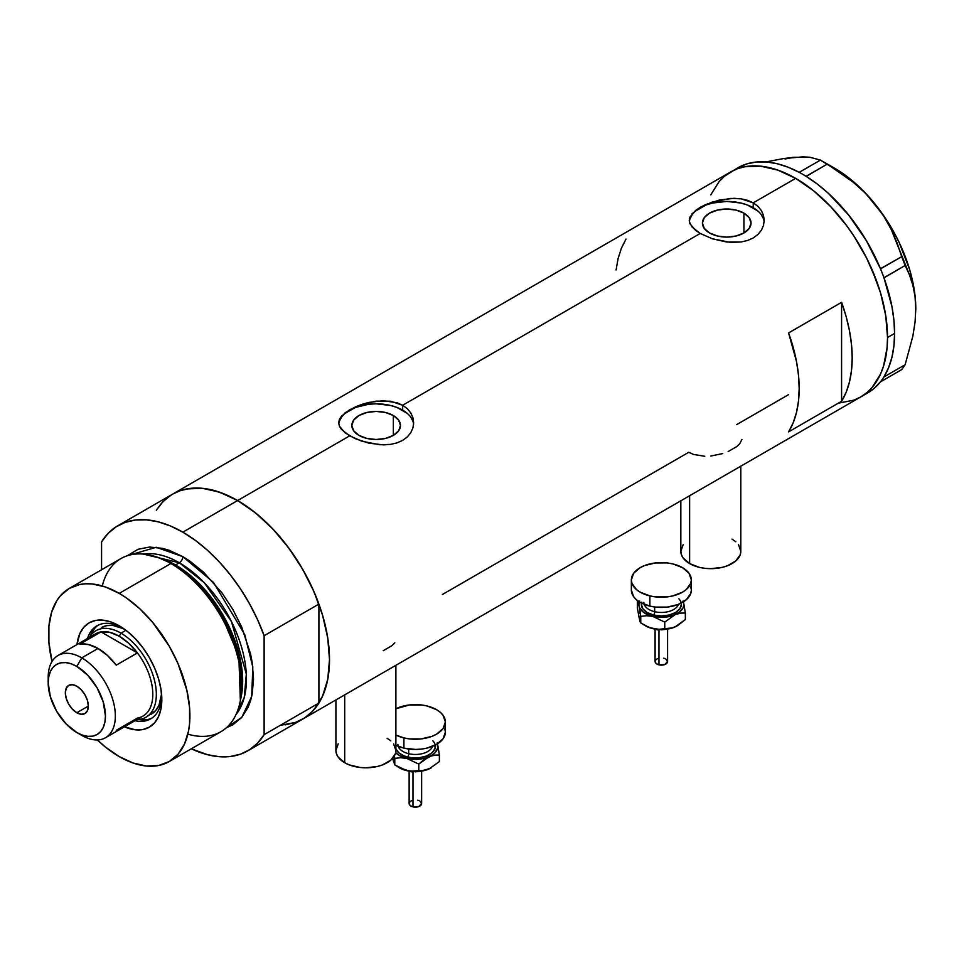 <?xml version="1.0" encoding="UTF-8"?>
<svg xmlns="http://www.w3.org/2000/svg" width="964" height="964" viewBox="0 0 964 964"><rect width="100%" height="100%" fill="white"/><g stroke="black" fill="none" stroke-linecap="round" stroke-linejoin="round"><path stroke-width="1.45" d="M689.621 495.725L689.621 563.591A29.992 17.316 0 0 0 722.301 567.35A29.992 17.316 0 0 0 740.81 551.348L740.244 554.722L735.761 560.964L727.483 565.748L722.301 567.35L710.83 568.664L704.973 568.326L699.346 567.35L689.621 563.591L689.621 495.725M344.702 694.863L344.702 762.729A29.992 17.316 0 0 0 377.382 766.476A29.992 17.316 0 0 0 395.891 750.486L395.324 753.86L390.842 760.102L382.563 764.886L377.382 766.476L365.91 767.802L360.054 767.465L349.245 764.886L344.702 762.729L344.702 694.863M393.348 415.532L393.348 435.379L385.455 438.427L376.153 439.5L366.85 438.427L358.957 435.379A24.317 14.038 180 0 1 351.836 425.461A24.317 14.038 180 0 1 366.85 412.484A24.317 14.038 180 0 1 393.348 415.532L398.626 420.087L400.47 425.461L398.626 430.824L393.348 435.379L393.348 415.532A24.317 14.038 180 0 1 400.47 425.461A24.317 14.038 180 0 1 385.455 438.427A24.317 14.038 180 0 1 358.957 435.379L353.692 430.824L351.836 425.461L353.692 420.087L358.957 415.532L366.85 412.484L376.153 411.423L385.455 412.484L393.348 415.532M743.919 213.128L743.919 232.975L736.038 236.023L726.736 237.096L717.421 236.023L709.54 232.975A24.317 14.038 180 0 1 702.419 223.058A24.317 14.038 180 0 1 717.421 210.08A24.317 14.038 180 0 1 743.919 213.128L749.197 217.683L751.04 223.058L749.197 228.42L743.919 232.975L743.919 213.128A24.317 14.038 180 0 1 751.04 223.058A24.317 14.038 180 0 1 736.038 236.023A24.317 14.038 180 0 1 709.54 232.975L704.262 228.42L702.419 223.058L704.262 217.683L709.54 213.128L717.421 210.08L726.736 209.019L736.038 210.08L743.919 213.128M692.08 213.731L700.226 207.356L705.949 204.476L719.445 200.018L734.002 198.307L741.039 198.801L753.233 202.85L795.649 178.376L813.568 190.764L830.811 206.742L846.693 225.721L853.935 236.108L866.672 258.171L872.046 269.631L880.53 292.875L885.759 315.794L887.531 337.521L887.085 347.667L883.566 366.031L880.53 374.08L872.046 387.528L866.672 392.782L860.611 396.999A129.947 75.023 -120 0 0 880.53 292.875A129.947 75.023 -120 0 0 795.649 178.376L753.233 202.85L757.921 206.332L761.379 210.55L763.5 215.333L764.211 220.382L763.5 225.456L761.379 230.251L757.921 234.493L753.221 237.975L747.534 240.494L741.027 242L726.748 242.024L712.444 238.819L700.226 233.457L692.068 227.046L689.429 222.045L689.959 217.045L695.562 210.477L700.226 207.356L712.432 201.982L730.387 198.415L741.039 198.801L747.522 200.319L753.233 202.85L753.233 207.754A37.488 21.642 0 0 0 713.589 202.789A37.488 21.642 0 0 0 689.332 221.563M764.151 221.841A37.488 21.642 0 0 0 753.233 207.754L753.233 202.85L757.921 206.332L761.379 210.55L763.5 215.333L764.211 220.382L763.5 225.456L761.379 230.251L757.921 234.493L753.221 237.975L747.534 240.494L741.027 242L730.387 242.362L712.444 238.819L700.226 233.457L402.663 405.254L407.35 408.736L410.797 412.954L412.929 417.737L413.64 422.786L412.929 427.859L410.797 432.655L407.35 436.897L402.651 440.379L396.963 442.898L390.456 444.392L383.443 444.886L368.875 443.163L355.354 438.728L344.967 432.728L339.388 426.136L338.677 422.786L339.388 419.448L344.979 412.869L355.379 406.88L361.862 404.386L376.165 401.144L390.468 401.205L402.663 405.254L700.226 233.457L695.538 230.336L689.959 223.732L689.248 220.382L689.959 217.045M413.58 424.244A37.488 21.642 0 0 0 402.663 410.158L402.663 405.254L407.35 408.736L410.797 412.954L412.929 417.737L413.64 422.786L412.929 427.859L410.797 432.655L407.35 436.897L402.651 440.379L396.963 442.898L390.456 444.392L379.816 444.766L361.874 441.223L349.655 435.861L237.626 500.545L349.655 435.861L341.497 429.45L339.388 426.136L338.677 422.786L339.388 419.448L341.509 416.135L349.655 409.76L361.862 404.386L368.875 402.422L383.419 400.711L396.951 402.723L402.663 405.254L402.663 410.158A37.488 21.642 0 0 0 363.006 405.193A37.488 21.642 0 0 0 338.762 423.967M170.809 495.231L162.88 501.774L156.337 510.233L161.229 503.582L166.591 498.328L172.652 494.11A129.947 75.023 60 0 1 237.626 500.545A129.947 75.023 60 0 1 322.518 615.044A129.947 75.023 60 0 1 302.6 719.18L295.912 722.313L280.934 725.217M841.584 302.322A129.947 75.023 60 0 1 841.584 401.277L788.576 431.884A129.947 75.023 -120 0 0 788.576 332.929L841.584 302.322L841.584 401.277L788.576 431.884L793.167 422.81L796.493 412.459L798.505 400.976L799.18 388.528L798.505 375.297L796.493 361.488L788.576 332.929L841.584 302.322L846.175 316.686L849.501 330.881L851.513 344.69L852.188 357.921L851.513 370.369L849.501 381.852L846.175 392.203L841.584 401.277L841.584 302.322M704.756 456.273L693.502 454.43L688.742 452.285L442.392 594.511M788.576 394.65L736.749 424.57M795.649 178.376A129.947 75.023 -120 0 0 730.676 171.929L737.352 168.796L744.594 166.784L760.476 166.145L777.719 170.062L795.649 178.376L777.719 170.062L760.476 166.145L744.594 166.784L737.352 168.796L730.676 171.929A129.947 75.023 60 0 1 830.811 206.742A129.947 75.023 60 0 1 887.531 337.521A129.947 75.023 60 0 1 860.611 396.999L853.935 400.144L838.957 403.048L853.935 400.144L860.611 396.999L866.672 392.782L872.046 387.528L880.53 374.08L883.566 366.031L887.085 347.667L887.531 337.521L894.592 333.436L887.531 337.521L885.759 315.794L880.53 292.875L876.674 281.235L866.672 258.171L853.935 236.108L846.693 225.721L830.811 206.742L813.568 190.764L795.649 178.376M785.033 159L793.878 157.277L783.358 158.602L765.958 161.928L783.358 158.602L802.711 156.855L809.989 157.265L820.436 160.108L799.18 172.327L801.602 173.653A129.947 75.023 -120 0 0 799.18 172.327A129.947 75.023 -120 0 0 737.737 167.857L724.615 176.159L719.24 181.413L710.757 194.861L719.24 181.413L724.615 176.159L730.676 171.929L172.652 494.11L179.328 490.965L186.57 488.953L202.464 488.314L219.696 492.23L237.626 500.545L255.544 512.932L272.788 528.923L288.67 547.889L302.6 569.122L314.023 591.8L322.518 615.044L327.736 637.975L329.507 659.689L327.736 679.367L322.518 696.249L314.023 709.697L308.649 714.951L302.6 719.18A129.947 75.023 -120 0 0 318.903 703.045L264.124 734.664A129.947 75.023 60 0 1 247.82 750.799A129.947 75.023 60 0 1 191.306 748.799L207.477 754.704L219.226 756.704L230.312 756.511L240.518 754.161L249.664 749.667L257.581 743.136L264.124 734.664L264.124 635.722L318.903 604.091A129.947 75.023 -120 0 0 237.626 500.545A129.947 75.023 -120 0 0 172.652 494.11L117.873 525.729A129.947 75.023 60 0 1 182.847 532.164L237.626 500.545L182.847 532.164A129.947 75.023 60 0 1 264.124 635.722L257.581 619.695L249.664 604.018L240.518 588.968L230.312 574.821L219.226 561.843L207.477 550.275L195.282 540.322L182.847 532.164L170.411 525.958L158.217 521.825L146.468 519.837L135.382 520.018L125.175 522.368L116.029 526.862L108.113 533.393L101.569 541.864A129.947 75.023 60 0 1 117.873 525.729M626.01 239.072L621.419 248.146L618.105 258.497L616.08 269.98M412.917 421.232L410.784 417.171M407.326 413.436L396.987 407.459L390.504 405.458L376.153 403.82L368.838 404.229L355.33 407.459L344.992 413.436M341.521 417.171L339.388 421.232M763.488 218.828L761.355 214.767M757.897 211.032L747.558 205.055L741.075 203.055L726.736 201.416L712.384 203.055L705.901 205.055L695.562 211.032M692.104 214.767L689.971 218.828M383.238 650.688L391.89 645.699L394.842 642.831M728.157 451.55L736.809 446.561L739.701 443.777L741.919 439.451M710.817 456.032L722.759 453.55M335.918 699.936L335.918 750.486A29.992 17.316 0 0 0 344.702 762.729L338.207 757.114L336.496 753.86L335.918 750.486L338.207 743.859M387.106 738.243L390.842 740.87M393.613 743.859L395.891 750.486L395.891 665.305M680.837 500.798L680.837 551.348A29.992 17.316 0 0 0 689.621 563.591L683.127 557.975L681.415 554.722L680.837 551.348L683.127 544.72M732.025 539.105L735.761 541.732M738.532 544.72L740.81 551.348L740.81 466.166M864.057 394.794A129.947 75.023 -120 0 0 867.684 392.926A129.947 75.023 -120 0 0 880.457 381.816A129.947 75.023 -120 0 0 881.723 380.165L882.831 378.587A129.947 75.023 -120 0 0 883.988 376.791A129.947 75.023 -120 0 0 894.592 333.436L893.917 320.217L891.905 306.395L883.988 277.837A129.947 75.023 -120 0 0 882.831 274.704L883.988 277.837L905.136 265.486L909.474 274.873L912.872 285.236L915.041 296.55L915.8 308.95L915.029 322.301L912.86 336.123L905.136 364.729L883.988 376.936L882.831 378.587A129.947 75.023 -120 0 0 883.988 376.791L888.579 367.718L891.905 357.367L893.917 345.883L894.592 333.436A129.947 75.023 -120 0 0 883.988 277.837A129.947 75.023 -120 0 0 882.831 274.704L881.723 271.86A129.947 75.023 -120 0 0 880.457 268.727L881.723 271.86A129.947 75.023 -120 0 0 880.457 268.727L866.419 240.723L848.657 215.032L828.197 193.162L817.327 184.076L806.241 176.412A129.947 75.023 -120 0 0 803.819 174.942L806.241 176.412L827.281 164.073L853.007 182.051L864.648 192.535L875.155 204.211L883.988 216.563L891.278 229.565L897.123 243.036L901.714 256.653L880.457 268.727A129.947 75.023 -120 0 0 806.241 176.412A129.947 75.023 -120 0 0 803.819 174.942L801.602 173.653A129.947 75.023 -120 0 0 799.18 172.327L788.094 167.206L777.225 163.735L766.729 161.988L756.764 161.976L747.486 163.711L739.002 167.158M867.624 392.963L873.962 388.516L880.457 381.816A129.947 75.023 -120 0 0 881.723 380.165L880.566 381.816L901.714 369.598L880.566 381.816L883.988 376.936L905.136 364.729L901.714 369.598L905.136 364.729L912.86 336.123L915.029 322.301L915.8 308.95A114.945 66.371 -120 0 0 875.155 204.211L883.988 216.563L891.278 229.565L909.474 274.873L912.872 285.236L915.041 296.55L915.8 309.697M803.41 157.349L793.878 157.277L809.989 157.265L820.436 160.108L840.5 172.628L853.007 182.051L864.648 192.535L875.155 204.211A114.945 66.371 -120 0 0 834.523 168.17L845.127 175.099L855.55 183.509L865.624 193.27L884 216.129L891.989 228.842L899.002 242.121L909.618 269.462L913.029 283.067L915.101 296.297L915.8 308.95A114.945 66.371 -120 0 1 915.8 309.372M827.281 164.073L806.145 176.279L799.289 172.315L820.436 160.108L827.281 164.073M905.136 265.486L883.988 277.704L880.566 268.86L901.714 256.653L905.136 265.486M121.597 627.263A53.731 31.017 -120 0 0 87.519 638.481A53.731 31.017 60 0 1 96.966 625.805A53.731 31.017 60 0 1 121.597 627.263M76.963 644.567L79.892 633.456L83.82 627.227L89.122 622.84L95.581 620.442L102.943 620.153L110.92 621.961L119.235 625.817L127.537 631.565L135.526 638.975L142.889 647.76L149.348 657.605L154.638 668.112L158.578 678.885L161 689.513L161.819 699.575L161 708.697L158.578 716.529L154.638 722.747L149.348 727.145L142.889 729.531L135.526 729.832L124.452 726.808A60.226 34.776 60 0 0 161.819 699.575A60.226 34.776 60 0 0 119.235 625.817L119.235 625.817A60.226 34.776 60 0 0 76.975 644.567M101.316 627.624A49.983 28.86 60 0 1 123.91 628.817L112.776 625.407L106.667 625.648L101.316 627.624M98.232 625.142A53.731 31.017 -120 0 0 90.363 635.951M240.012 702.226L240.747 698.755A96.81 55.888 -120 0 0 173.821 564.434L170.917 563.53A99.955 57.707 60 0 1 240.012 702.226A99.955 57.707 60 0 1 187.86 734.158M175.532 564.952L196.704 581.135L220.648 611.116L239.144 654.387L240.952 697.719A94.954 54.828 60 0 0 175.532 564.952L179.316 562.771L204.235 582.69L231.468 621.575L246.326 674.065L244.241 697.55L235.975 714.613A94.954 54.828 -120 0 0 238.168 636.963A94.954 54.828 -120 0 0 179.316 562.771A5.001 2.88 120 0 0 182.847 556.65L169.062 550.263L162.326 548.323L149.528 547.046L138.009 549.287L127.26 555.758L156.228 547.287L182.847 556.65A5.001 2.88 -60 0 1 179.316 562.771L175.532 564.952A94.954 54.828 60 0 0 160.41 558.216L175.532 564.952A2.494 1.446 -60 0 1 175.062 565.157M240.361 700.466L238.831 656.255L220.033 611.839L195.523 581.027L173.821 564.434L157.747 557.361M179.316 562.771L143.287 554.071A94.954 54.828 -120 0 1 179.316 562.771M169.206 761.56L220.901 731.712A99.955 57.707 -120 0 0 236.228 651.616A99.955 57.707 -120 0 0 170.917 563.53L119.235 593.378A99.955 57.707 60 0 1 184.534 681.464A99.955 57.707 60 0 1 169.206 761.56A99.955 57.707 60 0 1 119.235 756.607A99.955 57.707 60 0 1 97.34 739.954L105.45 747.076L119.235 756.607L133.02 762.994L146.287 766.006L158.506 765.524L169.218 761.56L178.003 754.258L184.534 743.919L188.558 730.941L189.571 723.603L189.571 707.6L186.871 690.345L178.003 663.581L169.218 646.133L152.553 622.25L139.756 608.742L126.164 597.764L119.235 593.378L170.917 563.53A99.955 57.707 -120 0 0 120.946 558.578L69.251 588.426A99.955 57.707 60 0 1 119.235 593.378L105.45 586.98L92.183 583.967L85.916 583.774L79.964 584.461L69.251 588.426L60.467 595.716L56.9 600.524L51.598 612.248L48.899 626.383L48.899 642.386L52.032 661.473A99.955 57.707 60 0 1 69.251 588.426M101.569 541.864L101.569 569.772L101.569 541.864M182.847 556.65L189.775 561.048L203.368 572.014L222.118 593.077L232.83 609.405L241.615 626.853L250.483 653.628L252.17 662.364L253.532 679.078L252.17 694.213L250.483 701.009L248.146 707.202L241.615 717.541L232.83 724.832L226.504 727.651L241.831 717.288L251.688 696.478L252.809 667.1L244.772 634.674L213.502 582.425L182.847 556.65M285.091 724.892L295.297 722.53L304.443 718.047L312.36 711.504L318.903 703.045L318.903 604.091L312.36 588.064L304.443 572.387L295.297 557.337L285.091 543.19L274.005 530.224L262.256 518.644L250.05 508.691L237.626 500.545L225.19 494.339L212.984 490.206L201.235 488.206L190.161 488.387L179.955 490.748L172.556 494.158M264.124 635.722L318.903 604.091L318.903 703.045L264.124 734.664L264.124 635.722M102.305 585.979A99.955 57.707 60 0 1 156.035 556.77A99.955 57.707 60 0 1 170.917 563.53L173.821 564.434A96.81 55.888 -120 0 0 159.409 557.879L156.035 556.77M138.611 719.518A53.731 31.017 -120 0 0 151.902 718.108M161.747 696.803A53.731 31.017 60 0 1 150.685 718.867A53.731 31.017 60 0 1 134.996 720.711A53.731 31.017 -120 0 0 161.747 696.815M140.84 719.831L147.408 719.566M94.713 628.299L91.206 633.854M151.288 714.191A49.983 28.86 60 0 0 161.566 694.032L158.952 705.383L155.686 710.552L145.986 717.252A49.983 28.86 60 0 1 136.936 719.59A49.983 28.86 -120 0 0 155.373 684.356A49.983 28.86 -120 0 0 121.006 633.167L119.235 636.228A47.477 27.414 60 0 1 137.43 652.917L116.234 665.16A47.477 27.414 -120 0 0 98.027 648.471L81.771 657.858L76.831 666.425A40.488 23.377 60 0 1 105.45 715.999A40.488 23.377 60 0 1 76.831 732.532L81.771 735.387A47.477 27.414 -120 0 0 115.343 715.999A47.477 27.414 -120 0 0 81.771 657.858A47.477 27.414 60 0 1 112.788 699.695A47.477 27.414 60 0 1 105.51 737.737A47.477 27.414 60 0 1 81.771 735.387L76.831 732.532L82.41 735.122L87.784 736.339L92.725 736.147L97.063 734.532L100.63 731.58L103.269 727.398L104.895 722.132L105.45 715.999L103.269 702.093L97.063 687.79L87.784 675.258L76.831 666.425L71.24 663.835L65.865 662.617L60.925 662.81L56.587 664.413L53.02 667.365L50.381 671.559L48.754 676.812L48.2 682.946L50.381 696.851L56.587 711.167L65.865 723.687L76.831 732.532A40.488 23.377 60 0 1 48.2 682.946A40.488 23.377 60 0 1 76.831 666.425L81.771 657.858L98.027 648.471A47.477 27.414 -120 0 0 79.831 644.145L101.039 631.902L137.43 652.917A47.477 27.414 60 0 1 137.43 718.072L116.234 730.314M76.831 712.733A16.243 9.375 60 0 1 66.215 698.43A16.243 9.375 60 0 1 68.709 685.404A16.243 9.375 60 0 1 76.831 686.211L81.217 689.766L84.953 694.791L87.435 700.527L88.314 706.106L76.831 712.733L72.433 709.191L68.709 704.166L66.215 698.43L65.335 692.839L66.215 688.272L68.709 685.404L72.433 684.681L76.831 686.211A16.243 9.375 60 0 1 87.435 700.527A16.243 9.375 60 0 1 84.953 713.541L81.217 714.264L76.831 712.733L88.314 706.106L87.435 710.673L84.953 713.541A16.243 9.375 60 0 1 76.831 712.733M105.51 737.737L142.973 716.107A47.477 27.414 -120 0 0 137.43 652.917L128.718 643.277L119.235 636.228L109.751 632.324L101.039 631.902A47.477 27.414 60 0 1 119.235 636.228L121.006 633.167A49.983 28.86 60 0 1 153.65 677.21A49.983 28.86 60 0 1 145.986 717.252M125.947 630.311L121.006 633.167L125.947 630.311M89.459 637.361A49.983 28.86 60 0 1 96.014 630.685A49.983 28.86 60 0 1 121.006 633.167A49.983 28.86 -120 0 0 89.459 637.361M91.026 637.686A47.477 27.414 60 0 1 101.039 631.902A47.477 27.414 -120 0 0 95.496 633.878L58.033 655.496A47.477 27.414 60 0 1 81.771 657.858A47.477 27.414 -120 0 0 48.2 677.234L48.2 682.946M48.296 680.259A47.477 27.414 60 0 1 58.033 655.496M137.43 652.917L116.234 665.16L107.522 655.52L98.027 648.471L88.543 644.567L79.831 644.145L101.039 631.902L137.43 652.917M658.966 630.143L658.966 664.859A6.242 3.603 -0 0 0 667.594 661.533L664.823 664.533L658.966 664.859L658.966 630.143M643.856 602.355A17.497 10.098 0 0 0 654.664 611.694A2.494 0.783 -76.6 0 1 653.713 615.068A19.991 11.544 180 0 1 641.494 603.09M644.193 604.32A17.497 10.098 0 0 0 654.664 611.694L654.664 606.995L654.664 611.694A17.497 10.098 -0 0 0 678.511 604.32M649.881 595.909L649.881 606.115A29.992 17.316 -0 0 0 691.333 590.113L690.766 593.487L686.296 599.729L678.017 604.512L667.209 607.091L655.508 607.103L649.881 606.115L649.881 595.909A29.992 17.316 180 0 1 631.36 579.918A29.992 17.316 180 0 1 672.812 563.916A29.992 17.316 180 0 1 691.333 579.918A29.992 17.316 180 0 1 649.881 595.909L640.156 592.161L636.421 589.534L631.938 583.304L631.36 579.918L633.637 573.291L640.144 567.676L644.687 565.519L655.484 562.94L667.184 562.928L672.812 563.916L682.548 567.663L689.055 573.279L691.333 579.906L690.766 583.28L686.296 589.522L682.56 592.149L672.836 595.909L667.209 596.897L655.508 596.897L649.881 595.909M683.078 601.03L683.838 604.392L683.078 607.754L679.198 612.297L672.607 615.647L661.364 617.382L650.11 615.647L643.518 612.309L639.626 607.766L638.855 604.404L639.626 601.042M641.747 602.151L641.361 604.404L642.88 608.814L647.218 612.562L653.713 615.068L661.364 615.936L669.004 615.056L675.487 612.562L679.825 608.814L681.343 604.392L680.958 602.139M631.36 579.918L631.36 590.113A29.992 17.316 0 0 0 649.881 606.115L640.156 602.367L636.421 599.741L633.649 596.752L631.36 590.125M690.754 586.727L691.333 590.113L691.333 579.918M678.849 598.813A19.991 11.544 180 0 1 676.258 612.092A19.991 11.544 180 0 1 653.713 615.068A2.494 0.783 103.4 0 0 654.664 611.694A17.497 10.098 -0 0 0 677.559 606.151M639.626 620.009L637.349 608.067L637.349 601.512L637.951 600.946L637.349 601.512L639.06 606.103A22.485 12.99 180 0 1 639.301 601.849M683.404 601.849A22.485 12.99 180 0 1 683.645 602.705L685.344 612.971L685.344 619.527L677.752 625.528L672.39 627.913L664.75 628.661L664.75 622.105L664.75 628.661L658.918 629.323L652.749 628.636L645.458 625.829A22.485 12.99 0 0 0 652.749 628.636A22.485 12.99 0 0 0 675.053 626.937L669.763 628.492L658.918 629.323L649.616 627.684L640.759 622.937L640.759 616.37L646.579 615.719L652.749 616.394L664.75 622.105L675.053 614.695L680.343 613.14L685.344 612.971L683.645 602.705A22.485 12.99 180 0 1 675.053 614.695A22.485 12.99 180 0 1 652.749 616.394L664.75 622.105L675.053 614.695L680.343 613.14L685.344 612.971L685.344 619.527L675.053 626.937A22.485 12.99 -0 0 0 677.258 625.817L672.607 627.889L664.292 629.516L655.544 629.179L649.616 627.684L640.759 622.937L639.927 621.382L637.349 608.067L637.349 601.512L639.06 606.103L640.759 616.37L646.579 615.719L652.749 616.394A22.485 12.99 180 0 1 639.06 606.103L640.759 616.37L640.759 622.937L638.855 616.647M683.645 602.705L683.211 600.982L683.645 602.705M639.626 613.285L640.566 611.682M664.702 629.468L661.352 629.854M659.653 629.757L658.002 629.468A2.494 0.783 -76.6 0 1 657.424 629.854L655.195 629.131M664.823 621.804L663.738 621.467M655.098 661.533A6.242 3.603 0 0 0 658.966 664.859L656.159 663.533L655.098 661.533L655.098 629.118M655.219 660.822L656.159 659.521M656.93 658.978L658.954 658.195M663.738 658.195L664.823 658.533M665.763 658.978L667.594 661.533L667.594 629.118M412.99 772.152L412.99 806.868A6.242 3.603 -0 0 0 421.63 803.542L418.858 806.531L412.99 806.868L412.99 772.152M397.891 744.365A17.497 10.098 0 0 0 408.7 753.703A2.494 0.783 -76.6 0 1 407.736 757.077A19.991 11.544 180 0 1 395.891 748.98M398.216 746.317A17.497 10.098 0 0 0 408.7 753.703L408.7 749.004L408.7 753.703A17.497 10.098 -0 0 0 432.547 746.317M403.916 737.918L403.916 748.124A29.992 17.316 -0 0 0 445.368 732.122L443.091 738.737L436.596 744.365L426.871 748.112L421.244 749.1L415.4 749.438L403.916 748.124L403.916 737.918A29.992 17.316 180 0 1 395.891 735.086L403.916 737.918A29.992 17.316 180 0 0 445.368 721.928L443.091 728.543L436.596 734.158L432.053 736.315L421.244 738.906L409.543 738.906L403.916 737.918M445.368 721.916L443.079 715.288L440.307 712.3L436.584 709.673L426.847 705.925L421.22 704.937L409.519 704.949L395.891 708.769A29.992 17.316 180 0 1 426.847 705.925A29.992 17.316 180 0 1 445.368 721.928L445.368 732.122L444.79 728.736M437.102 743.039L437.68 748.1L434.86 752.896L431.294 755.583L424.003 758.403L415.388 759.391L406.784 758.403L399.482 755.595L395.662 752.643A22.485 12.99 180 0 0 406.784 758.403L418.786 764.115L429.076 756.704A22.485 12.99 180 0 1 406.784 758.403L418.786 764.115L418.786 770.67L409.905 771.188L399.482 767.838A22.485 12.99 0 0 0 406.784 770.646A22.485 12.99 0 0 0 429.076 768.947L418.328 771.525L406.784 770.646L394.782 764.946L392.89 758.656M395.782 748.667L398.771 752.824L404.29 756.005L411.495 757.728L419.292 757.728L426.498 756.005L432.005 752.812L434.993 748.654L434.993 744.148M395.891 745.28A29.992 17.316 0 0 0 403.916 748.124L395.891 745.28M432.872 740.822A19.991 11.544 180 0 1 430.293 754.089A19.991 11.544 180 0 1 407.736 757.077A2.494 0.783 103.4 0 0 408.7 753.703A17.497 10.098 -0 0 0 431.595 748.16M437.439 743.859A22.485 12.99 180 0 1 437.68 744.702L439.379 754.981L439.379 761.536L429.076 768.947L423.798 770.501L418.786 770.67L418.786 764.115L423.762 759.861L431.752 755.728L439.379 754.981L437.68 744.702A22.485 12.99 180 0 1 429.076 756.704L434.366 755.149L439.379 754.981L439.379 761.536L429.076 768.947A22.485 12.99 -0 0 0 431.282 767.826L423.798 770.501L409.905 771.188L403.651 769.694L394.782 764.946L394.433 755.824L394.782 758.379L400.614 757.728L406.784 758.403L400.614 757.728L394.782 758.379L394.782 764.946L392.649 758.222L393.661 762.018M437.68 744.702L437.246 742.991L437.68 744.702M418.738 771.477L415.388 771.863M413.677 771.766L412.038 771.477A2.494 0.783 -76.6 0 1 411.459 771.863L409.218 771.14M418.858 763.813L417.774 763.476M409.134 803.542A6.242 3.603 0 0 0 412.99 806.868L410.194 805.543L409.134 803.542L409.134 771.128M409.254 802.831L410.194 801.53M410.965 800.988L412.99 800.204M417.774 800.204L418.858 800.542M419.798 800.988L421.63 803.53L421.63 771.128M867.684 392.926L247.82 750.799M834.523 168.17L823.919 162.048M667.51 629.131L657.424 629.854M645.446 625.817L644.133 625.07M421.545 771.14L411.459 771.863M399.482 767.826L398.168 767.067"/></g></svg>
